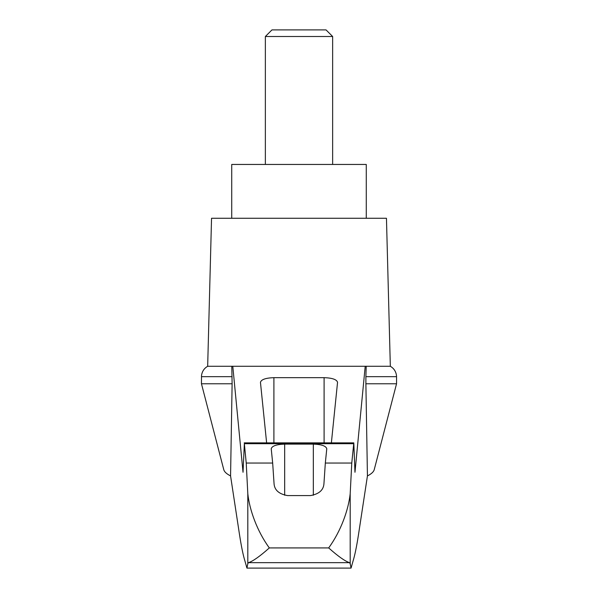 <?xml version="1.0" encoding="UTF-8"?>
<svg xmlns="http://www.w3.org/2000/svg" width="598" height="598" viewBox="0 0 598 598"><rect width="100%" height="100%" fill="white"/><g stroke="black" fill="none" stroke-linecap="round" stroke-linejoin="round"><path stroke-width="0.9" d="M396.549 383.767L396.549 376.665L365.886 376.665L365.886 383.767L396.549 383.767L374.228 469.669C373.638 471.852 371.373 473.93 367.434 475.918L358.449 534.896C356.632 546.624 354.808 555.452 352.955 561.373L351.063 568.1L350.189 563.652L349.516 562.658L248.484 562.658L247.811 563.652L246.937 568.1L245.045 561.373C243.192 555.452 241.368 546.624 239.551 534.896L230.566 475.918C226.627 473.93 224.362 471.852 223.772 469.669L201.451 383.767L201.526 375.469C202.102 371.418 204.142 368.353 207.67 366.275L232.786 366.275L243.027 472.271L244.358 443.694L246.226 463.046L247.811 493.769C249.56 509.989 257.133 531.256 269.324 547.918L328.676 547.918C340.882 531.211 348.402 510.101 350.189 493.769L351.774 463.046L325.327 463.046L323.929 483.902C323.413 490.173 318.928 494.068 310.489 495.57L287.511 495.57C279.102 494.098 274.624 490.211 274.071 483.902L272.673 463.046L246.226 463.046M230.566 475.918L232.114 383.767L201.451 383.767M365.886 383.767L367.434 475.918M231.792 366.275L232.114 383.767M351.774 463.046L353.807 442.879L354.973 472.271L365.214 366.275L232.786 366.275M313.666 366.275L284.334 366.275M266.626 442.879L260.451 382.301C261.266 379.491 265.751 377.943 273.906 377.667L324.094 377.667C332.249 377.943 336.734 379.491 337.549 382.301L331.374 442.879M272.673 463.046L271.223 448.754C272.03 445.944 276.515 444.396 284.678 444.12L313.322 444.12C321.485 444.396 325.97 445.944 326.777 448.754L325.327 463.046M349.516 562.658C345.046 561.23 338.094 556.312 328.676 547.918M351.063 568.1L246.937 568.1M332.638 36.5L326.037 29.9L271.963 29.9L265.363 36.5L332.638 36.5L332.638 164.45M265.363 36.5L265.363 164.45M366.275 218.27L366.275 164.45L231.725 164.45L231.725 218.27M232.114 376.665L201.451 376.665M248.484 562.658C252.954 561.23 259.906 556.312 269.324 547.918M365.886 376.665L366.208 366.275L365.214 366.275M396.549 376.665L396.474 375.469C395.898 371.418 393.858 368.353 390.33 366.275L366.208 366.275M390.33 366.275L386.458 218.27L211.543 218.27L207.67 366.275M247.811 563.652L247.811 493.769M353.642 443.694L244.358 443.694M350.189 563.652L350.189 493.769M273.906 377.667L273.906 442.879M324.094 377.667L324.094 442.879M284.678 444.12L284.678 495.264M313.322 444.12L313.322 495.264M244.193 442.879L353.807 442.879"/></g></svg>

